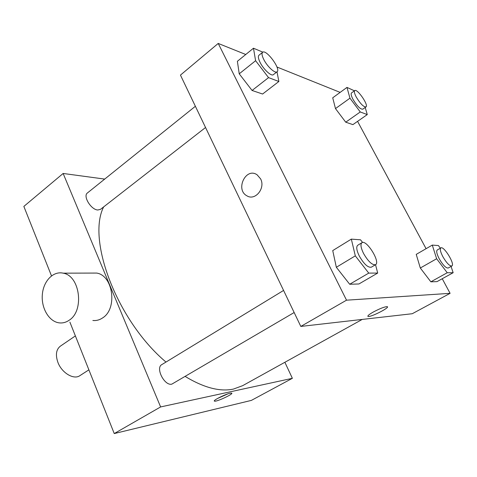 <?xml version="1.0" encoding="UTF-8"?>
<svg xmlns="http://www.w3.org/2000/svg" width="477" height="477" viewBox="0 0 477 477"><rect width="100%" height="100%" fill="white"/><g stroke="black" fill="none" stroke-linecap="round" stroke-linejoin="round"><path stroke-width="0.72" d="M75.384 335.909L60.305 346.201C56.155 349.528 55.35 354.9 57.884 362.323C61.718 372.901 73.78 380.08 79.844 375.673L88.889 369.848M284.876 362.281L292.371 378.315L251.397 400.388L114.241 433.563L69.892 322.118M51.492 275.873L23.85 206.416L63.143 173.467L104.701 179.09M230.129 393.221L231.607 393.102C234.308 393.644 216.415 402.051 214.495 401.145C212.17 400.787 225.15 394.193 230.129 393.221M292.371 378.315L160.618 406.935L114.241 433.563M205.545 127.508L100.546 209.32L97.845 209.999C91.083 209.838 82.676 196.059 87.434 192.952L195.379 106.282M294.16 312.53L171.803 384.152C164.47 386.09 155.222 367.862 161.828 364.595L283.577 290.433M160.618 406.935L63.143 173.467M362.228 319.429L242.65 385.672L233.432 389.083C219.969 391.945 203.917 387.753 185.279 376.508M165.984 362.061C117.163 321.003 86.653 239.937 103.652 206.899M90.773 273.088L96.688 273.071C113.258 275.479 117.7 308.911 102.531 317.968C99.484 320.007 96.259 320.848 92.854 320.484M217.393 398.545L227.905 393.859M69.129 320.258C84.578 310.783 80.041 275.682 63.173 273.166C53.084 270.823 43.264 281.263 42.316 294.816C41.189 308.339 49.143 321.731 59.279 322.875C62.743 323.263 66.029 322.392 69.129 320.258M442.245 278.735L450.097 293.337L412.259 313.723L300.814 326.429L180.449 75.104L218.222 43.437L245.762 54.491M450.097 293.337L346.523 300.182L300.814 326.429M373.36 312C379.954 308.524 384.557 306.741 387.163 306.651C390.729 307.14 370.802 317.372 368.131 316.448C367.207 316.007 368.948 314.522 373.36 312M352.902 124.622L345.73 122.19L335.48 108.595L332.719 97.803L335.48 108.595L345.73 122.19L352.902 124.622L367.272 114.587L360.26 111.964L349.957 98.184L346.982 87.41L354.441 90.815M358.913 283.976L349.689 284.256L336.333 267.275L332.737 250.592L336.339 267.275L349.689 284.256L358.913 283.976L377.689 273.071L368.751 273.112L355.305 255.851L351.334 239.126L360.534 239.806L362.598 242.477M357.577 121.355L426.08 248.69M276.952 67.013L340.155 92.389M346.523 300.182L218.222 43.437M436.986 281.633L430.856 281.818L420.309 268.008L416.23 254.384L420.309 268.008L430.856 281.818L436.986 281.633L453.15 272.719L447.235 272.749L436.634 258.749L432.281 245.1L438.399 245.554L440.378 248.189M262.594 94.029L252.077 90.463L239.227 73.822L237.385 61.294L239.227 73.822L252.077 90.463L262.594 94.029L278.866 81.489L268.545 77.62L255.6 60.71L253.478 48.225L262.851 52.154M260.591 178.857C265.731 188.236 255.112 201.181 246.901 195.808C235.012 189.655 245.911 166.89 257.097 174.803L260.591 178.857C265.731 188.236 255.117 201.181 246.901 195.808C235.018 189.655 245.911 166.89 257.097 174.803M387.449 306.824C388.719 308.273 370.504 317.324 368.125 316.448L367.845 316.275M276.994 71.842L278.866 81.489M262.6 52.315L258.957 55.237C257.89 56.31 258.284 58.737 260.144 62.511C263.596 69.505 271.431 76.636 273.381 74.65L277.048 71.794C281.221 69.237 266.136 48.845 262.6 52.315C261.545 53.376 261.951 55.803 263.823 59.583C267.299 66.589 275.122 73.756 277.048 71.794M268.545 77.62L252.077 90.463M255.6 60.71L239.227 73.822M253.478 48.225L237.385 61.294M365.197 107.474L367.272 114.587M354.733 90.606L351.525 92.92C350.708 93.754 351.215 95.913 353.034 99.407C357.07 106.055 360.308 109.316 362.747 109.197L365.978 106.92C368.971 105.357 357.213 88.287 354.733 90.606C353.934 91.423 354.447 93.587 356.277 97.087C360.326 103.742 363.563 107.021 365.978 106.92M360.26 111.964L345.73 122.19M349.957 98.184L335.48 108.595M346.982 87.41L332.719 97.797M361.942 242.698L357.744 245.256C356.051 246.764 356.557 250.342 359.27 255.988C363.903 264.014 367.91 267.746 371.297 267.198L375.548 264.705C380.747 262.261 366.503 239.263 361.942 242.698C360.272 244.194 360.803 247.772 363.528 253.43C368.184 261.474 372.191 265.23 375.548 264.705L377.689 273.071M368.751 273.112L349.689 284.256M355.305 255.851L336.339 267.275M351.334 239.126L332.737 250.592M451.069 266.428L453.15 272.719M440.867 247.909L437.26 249.978C436.121 251.075 436.783 254.032 439.251 258.838C442.972 265.152 445.959 268.211 448.207 268.014L451.856 265.987C455.368 264.532 443.866 245.643 440.867 247.909C439.746 249 440.426 251.951 442.906 256.769C446.645 263.095 449.626 266.166 451.856 265.987M447.235 272.749L430.856 281.818M436.634 258.749L420.309 268.008M432.281 245.1L416.23 254.384M214.495 401.145L214.346 400.805M63.173 273.166L96.688 273.071"/></g></svg>
